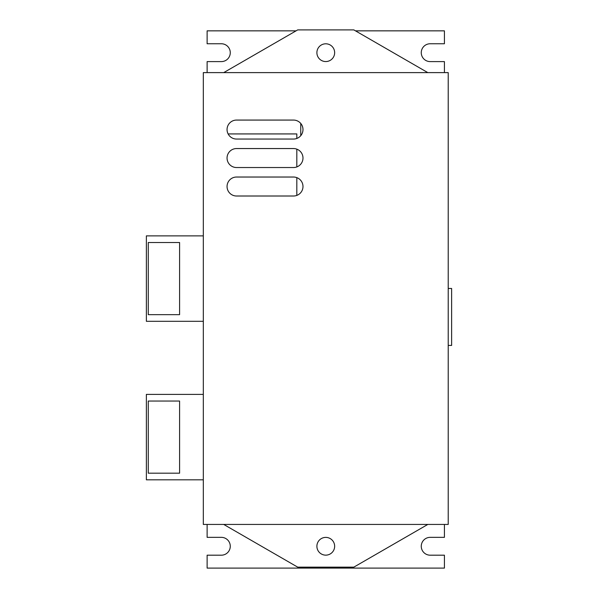 <?xml version="1.0" encoding="UTF-8"?>
<svg xmlns="http://www.w3.org/2000/svg" width="598" height="598" viewBox="0 0 598 598"><rect width="100%" height="100%" fill="white"/><g stroke="black" fill="none" stroke-linecap="round" stroke-linejoin="round"><path stroke-width="0.9" d="M448.216 345.42L451.632 345.42L451.632 288.46L448.216 288.46M296.817 195.411L296.817 177.628M296.817 166.932L296.817 149.149M296.817 138.459L296.817 133.93L228.115 133.93M203.32 479.82L146.368 479.82L146.368 394.396L203.32 394.396M148.267 473.182L179.587 473.182L179.587 401.041L148.267 401.041L148.267 473.182M203.32 321.305L146.368 321.305L146.368 235.881L203.32 235.881M148.267 314.66L179.587 314.66L179.587 242.519L148.267 242.519L148.267 314.66M207.117 524.439L207.117 537.348L221.357 537.348A8.925 8.925 0 0 1 230.275 546.266A8.925 8.925 0 0 1 221.357 555.191L207.117 555.191L207.117 568.1L444.419 568.1L444.419 555.191L430.179 555.191A8.925 8.925 0 0 1 421.261 546.266A8.925 8.925 0 0 1 430.179 537.348L444.419 537.348L444.419 524.439M444.419 72.612L444.419 61.601L430.179 61.601A8.925 8.925 0 0 1 421.261 52.684A8.925 8.925 0 0 1 430.179 43.759L444.419 43.759L444.419 30.849L355.466 30.849M296.07 30.849L207.117 30.849L207.117 43.759L221.357 43.759A8.925 8.925 0 0 1 230.275 52.684A8.925 8.925 0 0 1 221.357 61.601L207.117 61.601L207.117 72.612M316.895 546.266A8.873 8.873 0 0 1 330.208 538.581A8.873 8.873 0 0 1 330.208 553.957A8.873 8.873 0 0 1 316.895 546.266M223.727 524.439L297.714 567.151L353.822 567.151L427.809 524.439M203.32 524.439L448.216 524.439L448.216 72.612L203.32 72.612L203.32 524.439M316.895 52.684A8.873 8.873 0 0 1 330.208 44.992A8.873 8.873 0 0 1 330.208 60.368A8.873 8.873 0 0 1 316.895 52.684M427.809 72.612L353.822 29.9L297.714 29.9L223.727 72.612M293.491 139.057L236.539 139.057A9.493 9.493 0 0 1 227.053 129.564A9.493 9.493 0 0 1 236.539 120.071L293.491 120.071A9.493 9.493 0 0 1 302.984 129.564A9.493 9.493 0 0 1 293.491 139.057M293.491 167.537L236.539 167.537A9.493 9.493 0 0 1 227.053 158.044A9.493 9.493 0 0 1 236.539 148.551L293.491 148.551A9.493 9.493 0 0 1 302.984 158.044A9.493 9.493 0 0 1 293.491 167.537M293.491 196.009L236.539 196.009A9.493 9.493 0 0 1 227.053 186.516A9.493 9.493 0 0 1 236.539 177.03L293.491 177.03A9.493 9.493 0 0 1 302.984 186.516A9.493 9.493 0 0 1 293.491 196.009M300.757 135.679L300.757 123.457"/></g></svg>
